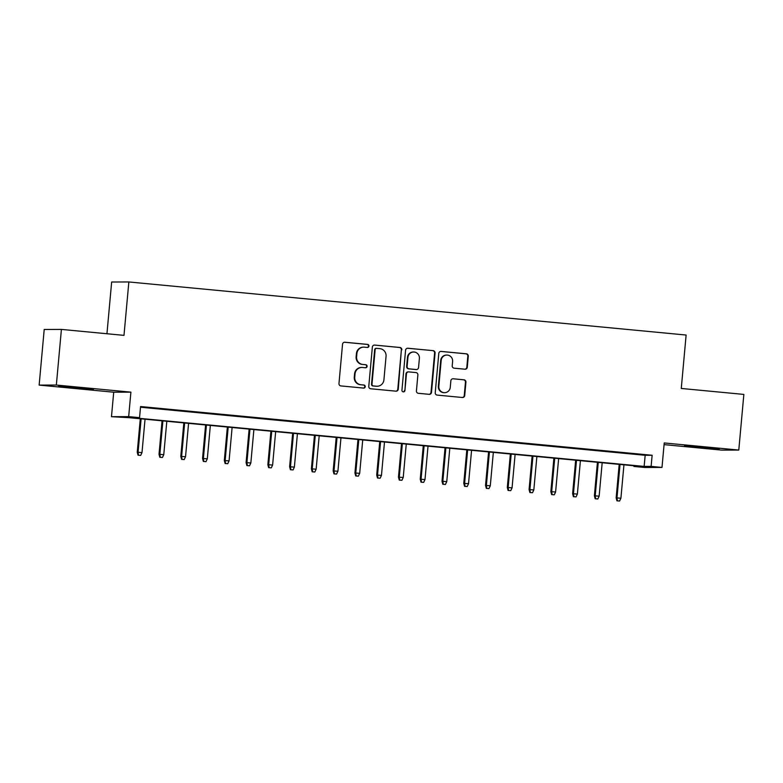 <?xml version="1.0" encoding="UTF-8"?>
<svg xmlns="http://www.w3.org/2000/svg" width="783" height="783" viewBox="0 0 783 783"><rect width="100%" height="100%" fill="white"/><g stroke="black" fill="none" stroke-linecap="round" stroke-linejoin="round"><path stroke-width="1.17" d="M368.94 346.066A1.537 1.497 89.8 0 0 367.579 344.403L344.882 342.24A2.192 2.143 89.8 0 0 342.543 344.217L338.97 383.533A2.192 2.143 89.8 0 0 340.908 385.921L363.606 388.084A1.537 1.497 89.8 0 0 365.24 386.704A1.537 1.497 89.8 0 0 363.889 385.03L360.943 384.747A7.018 6.871 89.8 0 1 354.748 377.112L355.042 373.834A7.018 6.871 89.8 0 1 362.519 367.491L365.455 367.775A1.537 1.497 89.8 0 0 367.09 366.385A1.537 1.497 89.8 0 0 365.739 364.712L362.793 364.438A7.018 6.871 89.8 0 1 356.598 356.794L356.891 353.515A7.018 6.871 89.8 0 1 364.369 347.172L367.305 347.456A1.537 1.497 89.8 0 0 368.94 346.066M367.207 347.446A1.537 1.497 89.8 0 0 367.119 344.403L344.442 342.24M363.508 388.074A1.537 1.497 89.8 0 0 363.42 385.03L360.943 384.747M365.358 367.765A1.537 1.497 89.8 0 0 365.269 364.712L362.793 364.438M705.512 447.377L684.528 445.811L712.794 448.649L719.254 448.962L705.512 447.377M79.67 387.761L58.686 386.185L86.952 389.034L93.412 389.347L79.67 387.761M464.955 369.204A2.192 2.143 89.8 0 0 467.285 367.227L468.293 356.196A2.192 2.143 89.8 0 0 466.355 353.808L441.142 351.41A2.192 2.143 89.8 0 0 438.803 353.387L435.231 392.704A2.192 2.143 89.8 0 0 437.168 395.092L462.381 397.5A2.192 2.143 89.8 0 0 464.711 395.513L465.924 382.192A2.192 2.143 89.8 0 0 463.986 379.804L453.2 378.776A2.192 2.143 89.8 0 0 450.861 380.753L450.264 387.36A5.873 5.745 89.8 0 1 444.568 392.684A5.873 5.745 89.8 0 1 438.832 386.273L441.181 360.386A5.873 5.745 89.8 0 1 446.878 355.061A5.873 5.745 89.8 0 1 452.613 361.482L452.222 365.788A2.192 2.143 89.8 0 0 454.16 368.176L464.955 369.204M651.113 466.394L661.997 467.431L644.81 467.49L633.927 466.453L640.895 466.433L129.332 417.701L111.48 416.683L128.676 416.625L139.56 417.662L132.591 417.691L644.145 466.414L651.113 466.394L652.131 455.266L140.568 406.534L139.56 417.662M61.407 329.408L56.347 385.05L39.15 385.099L44.21 329.467L61.407 329.408L123.988 335.369L128.852 281.958L686.123 335.046L681.269 388.456L743.85 394.417L738.79 450.059L664.229 442.953L661.997 467.431M39.15 385.099L113.711 392.205L130.898 392.146L56.347 385.05M130.898 392.146L128.676 416.625M401.836 349.864A2.192 2.143 89.8 0 0 399.898 347.476L374.685 345.078A2.192 2.143 89.8 0 0 372.356 347.055L368.773 386.381A2.192 2.143 89.8 0 0 370.711 388.76L395.924 391.167A2.192 2.143 89.8 0 0 398.263 389.18L401.376 349.864A2.192 2.143 89.8 0 0 399.438 347.476L374.685 345.078M407.914 348.239L433.126 350.647A2.192 2.143 89.8 0 1 435.064 353.035L431.492 392.352A2.192 2.143 89.8 0 1 429.153 394.329L418.357 393.301A2.192 2.143 89.8 0 1 416.419 390.913L417.877 374.969A2.192 2.143 89.8 0 0 415.939 372.581L408.775 371.896A2.192 2.143 89.8 0 0 406.446 373.882L404.928 390.482A1.537 1.497 89.8 0 1 403.441 391.872A1.537 1.497 89.8 0 1 401.943 390.198L405.574 350.226A2.192 2.143 89.8 0 1 407.914 348.239L407.503 348.239M664.072 444.627L721.593 450.108L738.79 450.059M160.055 408.726L145.834 407.483L160.055 408.726M181.822 410.801L167.601 409.558L181.822 410.801M203.6 412.876L189.369 411.633L203.6 412.876M225.367 414.951L211.136 413.708L225.367 414.951M247.134 417.016L232.913 415.783L247.134 417.016M268.902 419.091L254.681 417.858L268.902 419.091M290.669 421.166L276.448 419.923L290.669 421.166M312.437 423.241L298.215 421.998L312.437 423.241M334.204 425.316L319.983 424.073L334.204 425.316M355.971 427.391L341.75 426.148L355.971 427.391M377.739 429.466L363.518 428.223L377.739 429.466M399.516 431.541L385.285 430.298L399.516 431.541M421.283 433.606L407.062 432.373L421.283 433.606M443.051 435.681L428.83 434.448L443.051 435.681M464.818 437.756L450.597 436.513L464.818 437.756M486.586 439.831L472.364 438.588L486.586 439.831M508.353 441.906L494.132 440.663L508.353 441.906M530.12 443.981L515.899 442.738L530.12 443.981M551.888 446.056L537.667 444.813L551.888 446.056M573.655 448.121L559.434 446.887L573.655 448.121M595.432 450.196L581.201 448.962L595.432 450.196M617.2 452.271L602.979 451.028L617.2 452.271M140.509 407.219L645.163 455.295L652.131 455.266M624.746 453.103L638.967 454.346L624.746 453.103M128.852 281.958L111.656 282.017L106.948 333.744M633.985 465.768L633.927 466.453M113.711 392.205L111.48 416.683M645.163 455.295L644.145 466.414M363.713 347.143L363.243 347.153A7.018 6.871 89.8 0 0 356.431 353.515L356.891 353.515M362.333 364.438A7.018 6.871 89.8 0 1 356.128 356.794L356.431 353.515M361.863 367.462L361.394 367.462A7.018 6.871 89.8 0 0 354.582 373.834L355.042 373.834M360.483 384.747A7.018 6.871 89.8 0 1 354.278 377.112L354.582 373.834M395.895 391.167A2.192 2.143 89.8 0 0 397.793 389.19L401.376 349.864M376.76 348.357A1.537 1.497 89.8 0 0 375.126 349.747L371.984 384.257A1.537 1.497 89.8 0 0 373.344 385.931L376.437 386.225A7.018 6.871 89.8 0 0 383.915 379.882L386.058 356.294A7.018 6.871 89.8 0 0 379.863 348.65L376.76 348.357M376.3 348.357A1.537 1.497 89.8 0 0 374.656 349.747L375.126 349.747M377.093 386.254L376.633 386.254A7.018 6.871 89.8 0 1 375.977 386.225L372.874 385.931A1.537 1.497 89.8 0 1 371.524 384.257L374.656 349.747M407.473 348.249L433.126 350.647M429.123 394.329A2.192 2.143 89.8 0 0 431.022 392.352L434.604 353.035A2.192 2.143 89.8 0 0 432.666 350.647M408.569 371.886L408.109 371.896A2.192 2.143 89.8 0 0 405.976 373.882L404.928 390.482M403.206 391.852A1.537 1.497 89.8 0 0 404.468 390.482M419.385 358.418A5.873 5.745 89.8 0 0 413.649 352.007A5.873 5.745 89.8 0 0 407.953 357.332L407.121 366.454A2.192 2.143 89.8 0 0 409.059 368.842L416.213 369.527A2.192 2.143 89.8 0 0 418.553 367.54L419.385 358.418M413.649 352.007L413.179 352.007A5.873 5.745 89.8 0 0 407.483 357.332L407.953 357.332M416.419 369.537L415.959 369.537A2.192 2.143 89.8 0 1 415.753 369.527L408.589 368.842A2.192 2.143 89.8 0 1 406.651 366.454L407.483 357.332M446.878 355.061L446.418 355.071A5.873 5.745 89.8 0 0 440.721 360.386L441.181 360.386M444.568 392.684L444.098 392.684A5.873 5.745 89.8 0 1 438.363 386.273L440.721 360.386M462.352 397.49A2.192 2.143 89.8 0 0 464.25 395.513L465.464 382.192A2.192 2.143 89.8 0 0 463.526 379.804L453.2 378.776M464.926 369.204A2.192 2.143 89.8 0 0 466.825 367.227L467.823 356.196A2.192 2.143 89.8 0 0 465.885 353.808L440.702 351.41M138.043 455.207L140.676 455.422L138.043 455.207L137.24 452.231L141.997 452.603L145.041 419.189M138.503 455.207L138.082 452.231L141.126 418.817M137.24 452.231L140.294 418.739M141.997 452.603L140.676 455.422M159.81 457.282L162.453 457.487L159.81 457.282L159.018 454.306L163.764 454.678L166.808 421.264M160.27 457.282L159.849 454.306L162.893 420.892M159.018 454.306L162.061 420.814M163.764 454.678L162.453 457.487M181.578 459.357L184.22 459.562L181.578 459.357L180.785 456.381L185.532 456.753L188.576 423.339M182.038 459.357L181.617 456.381L184.661 422.967M180.785 456.381L183.829 422.889M185.532 456.753L184.22 459.562M203.345 461.432L205.988 461.637L203.345 461.432L202.552 458.456L207.309 458.828L210.343 425.414M203.805 461.432L203.384 458.456L206.428 425.042M202.552 458.456L205.596 424.963M207.309 458.828L205.988 461.637M225.113 463.507L227.755 463.712L225.113 463.507L224.32 460.531L229.076 460.903L232.111 427.489M225.573 463.507L225.152 460.531L228.196 427.117M224.32 460.531L227.364 427.038M229.076 460.903L227.755 463.712M246.88 465.582L249.523 465.787L246.88 465.582L246.087 462.606L250.844 462.978L253.888 429.564M247.35 465.582L246.919 462.606L249.963 429.192M246.087 462.606L249.131 429.113M250.844 462.978L249.523 465.787M268.647 467.657L271.29 467.862L268.647 467.657L267.855 464.681L272.611 465.053L275.655 431.639M269.117 467.657L268.696 464.671L271.73 431.267M267.855 464.681L270.908 431.179M272.611 465.053L271.29 467.862M290.415 469.731L293.057 469.937L290.415 469.731L289.622 466.756L294.379 467.118L297.423 433.713M290.885 469.722L290.464 466.746L293.498 433.332M289.622 466.756L292.676 433.253M294.379 467.118L293.057 469.937M312.182 471.797L314.825 472.002L312.182 471.797L311.389 468.821L316.146 469.193L319.19 435.779M312.652 471.797L312.231 468.821L315.275 435.407M311.389 468.821L314.443 435.328M316.146 469.193L314.825 472.002M333.959 473.872L336.592 474.077L333.959 473.872L333.157 470.896L337.913 471.268L340.957 437.854M334.419 473.872L333.998 470.896L337.042 437.482M333.157 470.896L336.21 437.403M337.913 471.268L336.592 474.077M355.727 475.947L358.369 476.152L355.727 475.947L354.934 472.971L359.681 473.343L362.725 439.929M356.187 475.947L355.766 472.971L358.81 439.557M354.934 472.971L357.978 439.478M359.681 473.343L358.369 476.152M377.494 478.022L380.137 478.227L377.494 478.022L376.701 475.046L381.458 475.418L384.492 442.004M377.954 478.022L377.533 475.046L380.577 441.632M376.701 475.046L379.745 441.553M381.458 475.418L380.137 478.227M399.261 480.096L401.904 480.302L399.261 480.096L398.469 477.121L403.225 477.493L406.26 444.078M399.721 480.096L399.301 477.121L402.345 443.707M398.469 477.121L401.513 443.628M403.225 477.493L401.904 480.302M421.029 482.171L423.672 482.377L421.029 482.171L420.236 479.196L424.993 479.568L428.027 446.153M421.489 482.171L421.068 479.186L424.112 445.781M420.236 479.196L423.28 445.703M424.993 479.568L423.672 482.377M442.796 484.246L445.439 484.452L442.796 484.246L442.004 481.271L446.76 481.633L449.804 448.228M443.266 484.237L442.845 481.261L445.879 447.856M442.004 481.271L445.047 447.768M446.76 481.633L445.439 484.452M464.564 486.321L467.206 486.527L464.564 486.321L463.771 483.336L468.528 483.708L471.572 450.303M465.033 486.312L464.613 483.336L467.647 449.922M463.771 483.336L466.825 449.843M468.528 483.708L467.206 486.527M486.331 488.386L488.974 488.592L486.331 488.386L485.538 485.411L490.295 485.783L493.339 452.368M486.801 488.386L486.38 485.411L489.414 451.997M485.538 485.411L488.592 451.918M490.295 485.783L488.974 488.592M508.098 490.461L510.741 490.667L508.098 490.461L507.306 487.486L512.062 487.858L515.106 454.443M508.568 490.461L508.147 487.486L511.191 454.071M507.306 487.486L510.359 453.993M512.062 487.858L510.741 490.667M529.876 492.536L532.509 492.742L529.876 492.536L529.073 489.561L533.83 489.933L536.874 456.518M530.336 492.536L529.915 489.561L532.959 456.146M529.073 489.561L532.127 456.068M533.83 489.933L532.509 492.742M551.643 494.611L554.286 494.817L551.643 494.611L550.85 491.636L555.597 492.008L558.641 458.593M552.103 494.611L551.682 491.636L554.726 458.221M550.85 491.636L553.894 458.143M555.597 492.008L554.286 494.817M573.41 496.686L576.053 496.892L573.41 496.686L572.618 493.711L577.374 494.083L580.409 460.668M573.87 496.686L573.45 493.711L576.494 460.296M572.618 493.711L575.662 460.218M577.374 494.083L576.053 496.892M595.178 498.761L597.82 498.967L595.178 498.761L594.385 495.786L599.142 496.158L602.176 462.743M595.638 498.761L595.217 495.776L598.261 462.371M594.385 495.786L597.429 462.293M599.142 496.158L597.82 498.967M616.945 500.836L619.588 501.042L616.945 500.836L616.152 497.861L620.909 498.223L623.943 464.818M617.405 500.826L616.984 497.851L620.028 464.436M616.152 497.861L619.196 464.358M620.909 498.223L619.588 501.042"/></g></svg>
